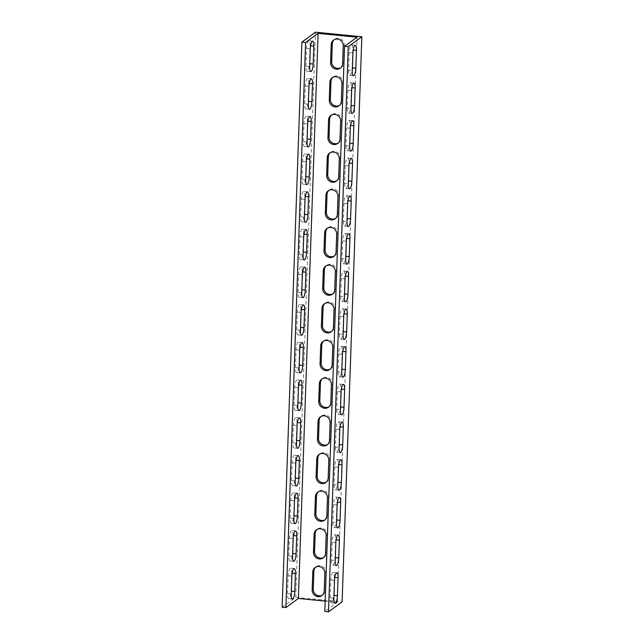 <?xml version="1.0" encoding="UTF-8"?>
<svg xmlns="http://www.w3.org/2000/svg" width="644" height="644" viewBox="0 0 644 644"><rect width="100%" height="100%" fill="white"/><g stroke="black" fill="none" stroke-linecap="round" stroke-linejoin="round"><path stroke-width="0.48" stroke-dasharray="3.22 2.42" d="M325.164 601.118L337.319 602.317L324.809 611.438M282.153 607.22L295.749 597.31L342.109 601.89M337.319 602.317L357.05 37.207M334.341 577.402A6.287 1.674 95.6 0 0 333.19 572.444A6.287 1.674 95.6 0 0 330.807 579.978L330.179 597.874A6.287 1.674 95.6 0 0 331.33 602.84A6.287 1.674 95.6 0 0 333.721 595.298L334.341 577.402L334.8 577.451M331.499 560.2A6.287 1.674 95.6 0 0 332.65 565.166A6.287 1.674 95.6 0 0 335.033 557.624L335.661 539.728A6.287 1.674 95.6 0 0 334.51 534.77A6.287 1.674 95.6 0 0 332.119 542.304L331.499 560.2L335.21 560.57M332.811 522.526A6.287 1.674 95.6 0 0 333.962 527.492A6.287 1.674 95.6 0 0 336.345 519.95L336.973 502.054A6.287 1.674 95.6 0 0 335.822 497.088A6.287 1.674 95.6 0 0 333.439 504.63L332.811 522.526L336.522 522.896M334.131 484.851A6.287 1.674 95.6 0 0 335.283 489.818A6.287 1.674 95.6 0 0 337.665 482.276L338.285 464.38A6.287 1.674 95.6 0 0 337.142 459.414A6.287 1.674 95.6 0 0 334.751 466.956L334.131 484.851L337.834 485.222M335.444 447.178A6.287 1.674 95.6 0 0 336.595 452.144A6.287 1.674 95.6 0 0 338.977 444.601L339.605 426.706A6.287 1.674 95.6 0 0 338.454 421.74A6.287 1.674 95.6 0 0 336.071 429.282L335.444 447.178L339.155 447.548M336.764 409.504A6.287 1.674 95.6 0 0 337.907 414.47A6.287 1.674 95.6 0 0 340.298 406.928L340.918 389.032A6.287 1.674 95.6 0 0 339.766 384.066A6.287 1.674 95.6 0 0 337.384 391.608L336.764 409.504L340.467 409.874M338.076 371.829A6.287 1.674 95.6 0 0 339.227 376.796A6.287 1.674 95.6 0 0 341.61 369.254L342.238 351.358A6.287 1.674 95.6 0 0 341.087 346.392A6.287 1.674 95.6 0 0 338.704 353.934L338.076 371.829L341.787 372.2M339.388 334.156A6.287 1.674 95.6 0 0 340.539 339.122A6.287 1.674 95.6 0 0 342.93 331.579L343.55 313.684A6.287 1.674 95.6 0 0 342.399 308.718A6.287 1.674 95.6 0 0 340.016 316.26L339.388 334.156L343.099 334.526M340.708 296.482A6.287 1.674 95.6 0 0 341.859 301.448A6.287 1.674 95.6 0 0 344.242 293.906L344.87 276.01A6.287 1.674 95.6 0 0 343.719 271.043A6.287 1.674 95.6 0 0 341.328 278.586L340.708 296.482L344.419 296.852M342.02 258.808A6.287 1.674 95.6 0 0 343.172 263.774A6.287 1.674 95.6 0 0 345.554 256.232L346.182 238.336A6.287 1.674 95.6 0 0 345.031 233.369A6.287 1.674 95.6 0 0 342.648 240.912L342.02 258.808L345.731 259.178M343.341 221.133A6.287 1.674 95.6 0 0 344.492 226.1A6.287 1.674 95.6 0 0 346.875 218.558L347.502 200.662A6.287 1.674 95.6 0 0 346.351 195.696A6.287 1.674 95.6 0 0 343.96 203.238L343.341 221.133L347.044 221.504M344.653 183.46A6.287 1.674 95.6 0 0 345.804 188.426A6.287 1.674 95.6 0 0 348.187 180.883L348.815 162.988A6.287 1.674 95.6 0 0 347.663 158.022A6.287 1.674 95.6 0 0 345.281 165.564L344.653 183.46L348.364 183.83M345.973 145.786A6.287 1.674 95.6 0 0 347.116 150.752A6.287 1.674 95.6 0 0 349.507 143.21L350.127 125.314A6.287 1.674 95.6 0 0 348.976 120.348A6.287 1.674 95.6 0 0 346.593 127.89L345.973 145.786L349.676 146.156M347.285 108.112A6.287 1.674 95.6 0 0 348.436 113.078A6.287 1.674 95.6 0 0 350.819 105.535L351.447 87.64A6.287 1.674 95.6 0 0 350.296 82.674A6.287 1.674 95.6 0 0 347.913 90.216L347.285 108.112L350.996 108.482M348.597 70.438A6.287 1.674 95.6 0 0 349.748 75.404A6.287 1.674 95.6 0 0 352.139 67.862L352.759 49.966A6.287 1.674 95.6 0 0 351.608 45A6.287 1.674 95.6 0 0 349.225 52.542L348.597 70.438L352.308 70.808M295.749 597.31L315.488 32.2M322.411 595.153A6.287 5.893 -126.1 0 0 325.301 590.307L325.928 572.411A6.287 5.893 -126.1 0 0 315.681 567.171M323.723 557.479A6.287 5.893 -126.1 0 0 326.621 552.633L327.241 534.737A6.287 5.893 -126.1 0 0 316.993 529.497M325.043 519.805A6.287 5.893 -126.1 0 0 327.933 514.959L328.561 497.063A6.287 5.893 -126.1 0 0 318.313 491.815M326.355 482.131A6.287 5.893 -126.1 0 0 329.253 477.285L329.873 459.389A6.287 5.893 -126.1 0 0 319.625 454.141M327.675 444.457A6.287 5.893 -126.1 0 0 330.565 439.611L331.193 421.715A6.287 5.893 -126.1 0 0 320.945 416.467M328.987 406.783A6.287 5.893 -126.1 0 0 331.885 401.937L332.505 384.041A6.287 5.893 -126.1 0 0 322.258 378.793M330.308 369.109A6.287 5.893 -126.1 0 0 333.198 364.263L333.825 346.367A6.287 5.893 -126.1 0 0 323.578 341.119M331.62 331.435A6.287 5.893 -126.1 0 0 334.51 326.589L335.138 308.693A6.287 5.893 -126.1 0 0 324.89 303.445M332.932 293.761A6.287 5.893 -126.1 0 0 335.83 288.914L336.458 271.019A6.287 5.893 -126.1 0 0 326.202 265.771M334.252 256.087A6.287 5.893 -126.1 0 0 337.142 251.241L337.77 233.345A6.287 5.893 -126.1 0 0 327.522 228.097M335.564 218.413A6.287 5.893 -126.1 0 0 338.462 213.567L339.082 195.671A6.287 5.893 -126.1 0 0 328.834 190.423M336.884 180.739A6.287 5.893 -126.1 0 0 339.774 175.893L340.402 157.997A6.287 5.893 -126.1 0 0 330.155 152.749M338.197 143.065A6.287 5.893 -126.1 0 0 341.095 138.219L341.714 120.323A6.287 5.893 -126.1 0 0 331.467 115.075M339.517 105.391A6.287 5.893 -126.1 0 0 342.407 100.545L343.035 82.649A6.287 5.893 -126.1 0 0 332.787 77.401M340.829 67.717A6.287 5.893 -126.1 0 0 343.719 62.87L344.347 44.975A6.287 5.893 -126.1 0 0 334.099 39.727M291.692 573.192A6.287 1.674 95.6 0 0 290.541 568.225A6.287 1.674 95.6 0 0 288.158 575.768L287.53 593.663A6.287 1.674 95.6 0 0 288.681 598.63A6.287 1.674 95.6 0 0 291.064 591.087L291.692 573.192L292.151 573.24M293.004 535.518A6.287 1.674 95.6 0 0 291.853 530.551A6.287 1.674 95.6 0 0 289.47 538.094L288.842 555.989A6.287 1.674 95.6 0 0 289.993 560.956A6.287 1.674 95.6 0 0 292.384 553.413L293.004 535.518L293.463 535.567M294.324 497.844A6.287 1.674 95.6 0 0 293.173 492.877A6.287 1.674 95.6 0 0 290.79 500.42L290.162 518.315A6.287 1.674 95.6 0 0 291.313 523.282A6.287 1.674 95.6 0 0 293.696 515.739L294.324 497.844L294.783 497.893M295.636 460.17A6.287 1.674 95.6 0 0 294.485 455.203A6.287 1.674 95.6 0 0 292.102 462.746L291.474 480.641A6.287 1.674 95.6 0 0 292.626 485.608A6.287 1.674 95.6 0 0 295.016 478.065L295.636 460.17L296.095 460.219M296.956 422.496A6.287 1.674 95.6 0 0 295.805 417.529A6.287 1.674 95.6 0 0 293.414 425.072L292.795 442.967A6.287 1.674 95.6 0 0 293.946 447.934A6.287 1.674 95.6 0 0 296.329 440.391L296.956 422.496L297.415 422.545M298.269 384.822A6.287 1.674 95.6 0 0 297.117 379.855A6.287 1.674 95.6 0 0 294.735 387.398L294.107 405.293A6.287 1.674 95.6 0 0 295.258 410.26A6.287 1.674 95.6 0 0 297.641 402.717L298.269 384.822L298.727 384.871M299.581 347.148A6.287 1.674 95.6 0 0 298.438 342.181A6.287 1.674 95.6 0 0 296.047 349.724L295.427 367.619A6.287 1.674 95.6 0 0 296.578 372.586A6.287 1.674 95.6 0 0 298.961 365.043L299.581 347.148L300.048 347.197M300.901 309.474A6.287 1.674 95.6 0 0 299.75 304.507A6.287 1.674 95.6 0 0 297.367 312.05L296.739 329.945A6.287 1.674 95.6 0 0 297.89 334.912A6.287 1.674 95.6 0 0 300.273 327.369L300.901 309.474L301.36 309.523M302.213 271.8A6.287 1.674 95.6 0 0 301.062 266.833A6.287 1.674 95.6 0 0 298.679 274.376L298.051 292.271A6.287 1.674 95.6 0 0 299.202 297.238A6.287 1.674 95.6 0 0 301.593 289.695L302.213 271.8L302.672 271.849M303.533 234.126A6.287 1.674 95.6 0 0 302.382 229.159A6.287 1.674 95.6 0 0 299.999 236.702L299.371 254.597A6.287 1.674 95.6 0 0 300.523 259.564A6.287 1.674 95.6 0 0 302.905 252.021L303.533 234.126L303.992 234.174M304.845 196.452A6.287 1.674 95.6 0 0 303.694 191.485A6.287 1.674 95.6 0 0 301.312 199.028L300.684 216.923A6.287 1.674 95.6 0 0 301.835 221.89A6.287 1.674 95.6 0 0 304.226 214.347L304.845 196.452L305.304 196.501M306.166 158.778A6.287 1.674 95.6 0 0 305.014 153.811A6.287 1.674 95.6 0 0 302.624 161.354L302.004 179.249A6.287 1.674 95.6 0 0 303.155 184.216A6.287 1.674 95.6 0 0 305.538 176.673L306.166 158.778L306.625 158.827M307.478 121.104A6.287 1.674 95.6 0 0 306.327 116.137A6.287 1.674 95.6 0 0 303.944 123.68L303.316 141.575A6.287 1.674 95.6 0 0 304.467 146.542A6.287 1.674 95.6 0 0 306.85 138.999L307.478 121.104L307.937 121.153M308.79 83.43A6.287 1.674 95.6 0 0 307.647 78.463A6.287 1.674 95.6 0 0 305.256 86.006L304.636 103.901A6.287 1.674 95.6 0 0 305.787 108.868A6.287 1.674 95.6 0 0 308.17 101.325L308.79 83.43L309.257 83.479M310.11 45.756A6.287 1.674 95.6 0 0 308.959 40.789A6.287 1.674 95.6 0 0 306.576 48.332L305.948 66.227A6.287 1.674 95.6 0 0 307.099 71.194A6.287 1.674 95.6 0 0 309.482 63.651L310.11 45.756L310.569 45.805M352.759 49.966L353.218 50.015M349.225 52.542L352.936 52.913M351.447 87.64L351.906 87.689M347.913 90.216L351.616 90.587M350.127 125.314L350.586 125.363M346.593 127.89L350.304 128.261M348.815 162.988L349.273 163.037M345.281 165.564L348.984 165.935M347.502 200.662L347.961 200.711M343.96 203.238L347.671 203.609M346.182 238.336L346.641 238.385M342.648 240.912L346.359 241.283M344.87 276.01L345.329 276.059M341.328 278.586L345.039 278.957M343.55 313.684L344.009 313.733M340.016 316.26L343.727 316.631M342.238 351.358L342.697 351.407M338.704 353.934L342.407 354.305M340.918 389.032L341.376 389.081M337.384 391.608L341.095 391.979M339.605 426.706L340.064 426.755M336.071 429.282L339.774 429.653M338.285 464.38L338.752 464.429M334.751 466.956L338.462 467.327M336.973 502.054L337.432 502.103M333.439 504.63L337.15 505.001M335.661 539.728L336.12 539.777M332.119 542.304L335.83 542.675M291.241 594.034L287.53 593.663M291.861 576.139L288.158 575.768M330.179 597.874L333.89 598.244M330.807 579.978L334.518 580.349M292.553 556.36L288.842 555.989M293.181 538.465L289.47 538.094M293.873 518.686L290.162 518.315M294.493 500.791L290.79 500.42M295.185 481.012L291.474 480.641M295.813 463.116L292.102 462.746M296.498 443.338L292.795 442.967M297.126 425.443L293.414 425.072M297.818 405.664L294.107 405.293M298.446 387.769L294.735 387.398M299.13 367.99L295.427 367.619M299.758 350.094L296.047 349.724M300.45 330.316L296.739 329.945M301.07 312.421L297.367 312.05M301.762 292.642L298.051 292.271M302.39 274.747L298.679 274.376M303.083 254.968L299.371 254.597M303.702 237.073L299.999 236.702M304.395 217.294L300.684 216.923M305.023 199.399L301.312 199.028M305.715 179.62L302.004 179.249M306.335 161.725L302.624 161.354M307.027 141.946L303.316 141.575M307.655 124.05L303.944 123.68M308.339 104.272L304.636 103.901M308.967 86.377L305.256 86.006M309.659 66.598L305.948 66.227M310.279 48.703L306.576 48.332M343.719 62.87L342.632 63.659M344.347 44.975L343.26 45.764M342.407 100.545L341.32 101.333M343.035 82.649L341.948 83.438M341.095 138.219L340 139.007M341.714 120.323L340.628 121.112M339.774 175.893L338.688 176.681M340.402 157.997L339.316 158.786M338.462 213.567L337.376 214.355M339.082 195.671L337.995 196.46M337.142 251.241L336.055 252.029M337.77 233.345L336.683 234.134M335.83 288.914L334.743 289.703M336.458 271.019L335.363 271.808M334.51 326.589L333.423 327.377M335.138 308.693L334.051 309.482M333.198 364.263L332.111 365.051M333.825 346.367L332.739 347.156M331.885 401.937L330.791 402.725M332.505 384.041L331.418 384.83M330.565 439.611L329.478 440.399M331.193 421.715L330.106 422.504M329.253 477.285L328.166 478.073M329.873 459.389L328.786 460.178M327.933 514.959L326.846 515.747M328.561 497.063L327.474 497.852M326.621 552.633L325.534 553.421M327.241 534.737L326.154 535.526M325.301 590.307L324.214 591.095M325.928 572.411L324.842 573.2M351.608 45L355.319 45.37M349.748 75.404L353.459 75.775M350.296 82.674L354.007 83.044M348.436 113.078L352.147 113.449M348.976 120.348L352.687 120.718M347.116 150.752L350.827 151.123M347.663 158.022L351.374 158.392M345.804 188.426L349.515 188.797M346.351 195.696L350.054 196.066M344.492 226.1L348.195 226.471M345.031 233.369L348.742 233.74M343.172 263.774L346.883 264.145M343.719 271.043L347.422 271.414M341.859 301.448L345.562 301.819M342.399 308.718L346.11 309.088M340.539 339.122L344.25 339.493M341.087 346.392L344.798 346.762M339.227 376.796L342.938 377.167M339.766 384.066L343.477 384.436M337.907 414.47L341.618 414.841M338.454 421.74L342.165 422.11M336.595 452.144L340.306 452.515M337.142 459.414L340.845 459.784M335.283 489.818L338.986 490.189M335.822 497.088L339.533 497.458M333.962 527.492L337.673 527.863M334.51 534.77L338.213 535.132M332.65 565.166L336.353 565.537M292.392 599.001L288.681 598.63M294.252 568.596L290.541 568.225M331.33 602.84L335.041 603.211M333.19 572.444L336.901 572.806M293.704 561.327L289.993 560.956M295.564 530.922L291.853 530.551M295.024 523.653L291.313 523.282M296.884 493.248L293.173 492.877M296.337 485.979L292.626 485.608M298.196 455.574L294.485 455.203M297.649 448.305L293.946 447.934M299.508 417.9L295.805 417.529M298.969 410.631L295.258 410.26M300.829 380.226L297.117 379.855M300.281 372.957L296.578 372.586M302.141 342.552L298.438 342.181M301.601 335.283L297.89 334.912M303.461 304.878L299.75 304.507M302.913 297.608L299.202 297.238M304.773 267.204L301.062 266.833M304.234 259.935L300.523 259.564M306.093 229.53L302.382 229.159M305.546 222.261L301.835 221.89M307.405 191.856L303.694 191.485M306.858 184.587L303.155 184.216M308.718 154.182L305.014 153.811M308.178 146.913L304.467 146.542M310.038 116.508L306.327 116.137M309.49 109.23L305.787 108.868M311.35 78.834L307.647 78.463M310.811 71.556L307.099 71.194M312.67 41.16L308.959 40.789M341.401 67.354L340.306 68.143M334.622 39.3L333.528 40.089M340.08 105.028L338.994 105.817M333.302 76.974L332.215 77.763M338.768 142.702L337.681 143.491M331.99 114.648L330.903 115.437M337.448 180.376L336.361 181.165M330.67 152.322L329.583 153.111M336.136 218.05L335.049 218.839M329.358 189.996L328.271 190.785M334.816 255.724L333.729 256.513M328.038 227.67L326.951 228.467M333.503 293.398L332.417 294.187M326.725 265.344L325.639 266.141M332.191 331.072L331.097 331.861M325.413 303.018L324.318 303.815M330.871 368.746L329.784 369.535M324.093 340.692L323.006 341.489M329.559 406.42L328.472 407.209M322.781 378.366L321.694 379.163M328.239 444.094L327.152 444.883M321.461 416.04L320.374 416.837M326.927 481.768L325.84 482.557M320.149 453.714L319.062 454.511M325.606 519.442L324.52 520.231M318.828 491.388L317.742 492.185M324.294 557.116L323.208 557.905M317.516 529.062L316.429 529.859M322.982 594.79L321.887 595.579M316.204 566.736L315.109 567.533"/><path stroke-width="0.97" d="M328.512 611.8L342.109 601.89L361.848 36.78L348.251 46.69L344.54 46.32L324.809 611.438L328.512 611.8L348.251 46.69M325.164 601.118L298.373 598.469L318.104 33.359L357.05 37.207L344.54 46.32M342.632 63.659A6.287 5.893 53.9 0 1 333.866 68.361A6.287 5.893 53.9 0 1 330.581 62.468L331.209 44.573A6.287 5.893 53.9 0 1 339.976 39.88A6.287 5.893 53.9 0 1 343.26 45.764L342.632 63.659M341.32 101.333A6.287 5.893 53.9 0 1 332.546 106.035A6.287 5.893 53.9 0 1 329.269 100.142L329.889 82.247A6.287 5.893 53.9 0 1 338.663 77.554A6.287 5.893 53.9 0 1 341.948 83.438L341.32 101.333M340 139.007A6.287 5.893 53.9 0 1 331.233 143.709A6.287 5.893 53.9 0 1 327.949 137.816L328.577 119.921A6.287 5.893 53.9 0 1 337.343 115.228A6.287 5.893 53.9 0 1 340.628 121.112L340 139.007M338.688 176.681A6.287 5.893 53.9 0 1 329.913 181.383A6.287 5.893 53.9 0 1 326.637 175.49L327.257 157.595A6.287 5.893 53.9 0 1 336.031 152.902A6.287 5.893 53.9 0 1 339.316 158.786L338.688 176.681M337.376 214.355A6.287 5.893 53.9 0 1 328.601 219.057A6.287 5.893 53.9 0 1 325.317 213.164L325.945 195.269A6.287 5.893 53.9 0 1 334.719 190.576A6.287 5.893 53.9 0 1 337.995 196.46L337.376 214.355M336.055 252.029A6.287 5.893 53.9 0 1 327.281 256.731A6.287 5.893 53.9 0 1 324.004 250.838L324.624 232.943A6.287 5.893 53.9 0 1 333.399 228.25A6.287 5.893 53.9 0 1 336.683 234.134L336.055 252.029M334.743 289.703A6.287 5.893 53.9 0 1 325.969 294.405A6.287 5.893 53.9 0 1 322.684 288.512L323.312 270.617A6.287 5.893 53.9 0 1 332.087 265.924A6.287 5.893 53.9 0 1 335.363 271.808L334.743 289.703M333.423 327.377A6.287 5.893 53.9 0 1 324.657 332.079A6.287 5.893 53.9 0 1 321.372 326.186L322 308.291A6.287 5.893 53.9 0 1 330.766 303.598A6.287 5.893 53.9 0 1 334.051 309.482L333.423 327.377M332.111 365.051A6.287 5.893 53.9 0 1 323.336 369.753A6.287 5.893 53.9 0 1 320.06 363.868L320.68 345.973A6.287 5.893 53.9 0 1 329.454 341.272A6.287 5.893 53.9 0 1 332.739 347.156L332.111 365.051M330.791 402.725A6.287 5.893 53.9 0 1 322.024 407.427A6.287 5.893 53.9 0 1 318.74 401.542L319.368 383.647A6.287 5.893 53.9 0 1 328.134 378.946A6.287 5.893 53.9 0 1 331.418 384.83L330.791 402.725M329.478 440.399A6.287 5.893 53.9 0 1 320.704 445.101A6.287 5.893 53.9 0 1 317.428 439.216L318.047 421.321A6.287 5.893 53.9 0 1 326.822 416.62A6.287 5.893 53.9 0 1 330.106 422.504L329.478 440.399M328.166 478.073A6.287 5.893 53.9 0 1 319.392 482.775A6.287 5.893 53.9 0 1 316.107 476.89L316.735 458.995A6.287 5.893 53.9 0 1 325.51 454.294A6.287 5.893 53.9 0 1 328.786 460.178L328.166 478.073M326.846 515.747A6.287 5.893 53.9 0 1 318.072 520.449A6.287 5.893 53.9 0 1 314.795 514.564L315.415 496.669A6.287 5.893 53.9 0 1 324.19 491.968A6.287 5.893 53.9 0 1 327.474 497.852L326.846 515.747M325.534 553.421A6.287 5.893 53.9 0 1 316.759 558.123A6.287 5.893 53.9 0 1 313.475 552.238L314.103 534.343A6.287 5.893 53.9 0 1 322.877 529.642A6.287 5.893 53.9 0 1 326.154 535.526L325.534 553.421M324.214 591.095A6.287 5.893 53.9 0 1 315.447 595.797A6.287 5.893 53.9 0 1 312.163 589.912L312.791 572.017A6.287 5.893 53.9 0 1 321.557 567.316A6.287 5.893 53.9 0 1 324.842 573.2L324.214 591.095M361.848 36.78L315.488 32.2L301.891 42.11L282.153 607.22L285.864 607.59L305.594 42.48L301.891 42.11M315.681 567.171A6.287 5.893 -126.1 0 0 313.878 571.22L313.25 589.115A6.287 5.893 -126.1 0 0 322.411 595.153M316.993 529.497A6.287 5.893 -126.1 0 0 315.19 533.546L314.57 551.441A6.287 5.893 -126.1 0 0 323.723 557.479M318.313 491.815A6.287 5.893 -126.1 0 0 316.51 495.872L315.882 513.767A6.287 5.893 -126.1 0 0 325.043 519.805M319.625 454.141A6.287 5.893 -126.1 0 0 317.822 458.198L317.194 476.093A6.287 5.893 -126.1 0 0 326.355 482.131M320.945 416.467A6.287 5.893 -126.1 0 0 319.134 420.524L318.514 438.419A6.287 5.893 -126.1 0 0 327.675 444.457M322.258 378.793A6.287 5.893 -126.1 0 0 320.454 382.85L319.827 400.745A6.287 5.893 -126.1 0 0 328.987 406.783M323.578 341.119A6.287 5.893 -126.1 0 0 321.767 345.176L321.147 363.071A6.287 5.893 -126.1 0 0 330.308 369.109M324.89 303.445A6.287 5.893 -126.1 0 0 323.087 307.502L322.459 325.397A6.287 5.893 -126.1 0 0 331.62 331.435M326.202 265.771A6.287 5.893 -126.1 0 0 324.399 269.828L323.779 287.723A6.287 5.893 -126.1 0 0 332.932 293.761M327.522 228.097A6.287 5.893 -126.1 0 0 325.719 232.154L325.091 250.049A6.287 5.893 -126.1 0 0 334.252 256.087M328.834 190.423A6.287 5.893 -126.1 0 0 327.031 194.48L326.403 212.375A6.287 5.893 -126.1 0 0 335.564 218.413M330.155 152.749A6.287 5.893 -126.1 0 0 328.343 156.806L327.724 174.701A6.287 5.893 -126.1 0 0 336.884 180.739M331.467 115.075A6.287 5.893 -126.1 0 0 329.664 119.132L329.036 137.027A6.287 5.893 -126.1 0 0 338.197 143.065M332.787 77.401A6.287 5.893 -126.1 0 0 330.976 81.458L330.356 99.353A6.287 5.893 -126.1 0 0 339.517 105.391M334.099 39.727A6.287 5.893 -126.1 0 0 332.296 43.784L331.668 61.679A6.287 5.893 -126.1 0 0 340.829 67.717M285.864 607.59L298.373 598.469M318.104 33.359L305.594 42.48M310.279 48.703A6.287 1.674 -84.4 0 1 312.67 41.16A6.287 1.674 -84.4 0 1 313.821 46.127L313.193 64.022A6.287 1.674 -84.4 0 1 310.811 71.556A6.287 1.674 -84.4 0 1 309.659 66.598L310.279 48.703M308.967 86.377A6.287 1.674 -84.4 0 1 311.35 78.834A6.287 1.674 -84.4 0 1 312.501 83.8L311.881 101.696A6.287 1.674 -84.4 0 1 309.49 109.23A6.287 1.674 -84.4 0 1 308.339 104.272L308.967 86.377M307.655 124.05A6.287 1.674 -84.4 0 1 310.038 116.508A6.287 1.674 -84.4 0 1 311.189 121.475L310.561 139.37A6.287 1.674 -84.4 0 1 308.178 146.913A6.287 1.674 -84.4 0 1 307.027 141.946L307.655 124.05M306.335 161.725A6.287 1.674 -84.4 0 1 308.718 154.182A6.287 1.674 -84.4 0 1 309.869 159.149L309.249 177.044A6.287 1.674 -84.4 0 1 306.858 184.587A6.287 1.674 -84.4 0 1 305.715 179.62L306.335 161.725M305.023 199.399A6.287 1.674 -84.4 0 1 307.405 191.856A6.287 1.674 -84.4 0 1 308.557 196.823L307.929 214.718A6.287 1.674 -84.4 0 1 305.546 222.261A6.287 1.674 -84.4 0 1 304.395 217.294L305.023 199.399M303.702 237.073A6.287 1.674 -84.4 0 1 306.093 229.53A6.287 1.674 -84.4 0 1 307.236 234.497L306.616 252.392A6.287 1.674 -84.4 0 1 304.234 259.935A6.287 1.674 -84.4 0 1 303.083 254.968L303.702 237.073M302.39 274.747A6.287 1.674 -84.4 0 1 304.773 267.204A6.287 1.674 -84.4 0 1 305.924 272.171L305.296 290.066A6.287 1.674 -84.4 0 1 302.913 297.608A6.287 1.674 -84.4 0 1 301.762 292.642L302.39 274.747M301.07 312.421A6.287 1.674 -84.4 0 1 303.461 304.878A6.287 1.674 -84.4 0 1 304.612 309.844L303.984 327.74A6.287 1.674 -84.4 0 1 301.601 335.283A6.287 1.674 -84.4 0 1 300.45 330.316L301.07 312.421M299.758 350.094A6.287 1.674 -84.4 0 1 302.141 342.552A6.287 1.674 -84.4 0 1 303.292 347.519L302.672 365.414A6.287 1.674 -84.4 0 1 300.281 372.957A6.287 1.674 -84.4 0 1 299.13 367.99L299.758 350.094M298.446 387.769A6.287 1.674 -84.4 0 1 300.829 380.226A6.287 1.674 -84.4 0 1 301.98 385.192L301.352 403.088A6.287 1.674 -84.4 0 1 298.969 410.631A6.287 1.674 -84.4 0 1 297.818 405.664L298.446 387.769M297.126 425.443A6.287 1.674 -84.4 0 1 299.508 417.9A6.287 1.674 -84.4 0 1 300.659 422.866L300.04 440.762A6.287 1.674 -84.4 0 1 297.649 448.305A6.287 1.674 -84.4 0 1 296.498 443.338L297.126 425.443M295.813 463.116A6.287 1.674 -84.4 0 1 298.196 455.574A6.287 1.674 -84.4 0 1 299.347 460.541L298.719 478.436A6.287 1.674 -84.4 0 1 296.337 485.979A6.287 1.674 -84.4 0 1 295.185 481.012L295.813 463.116M294.493 500.791A6.287 1.674 -84.4 0 1 296.884 493.248A6.287 1.674 -84.4 0 1 298.027 498.214L297.407 516.11A6.287 1.674 -84.4 0 1 295.024 523.653A6.287 1.674 -84.4 0 1 293.873 518.686L294.493 500.791M293.181 538.465A6.287 1.674 -84.4 0 1 295.564 530.922A6.287 1.674 -84.4 0 1 296.715 535.889L296.087 553.784A6.287 1.674 -84.4 0 1 293.704 561.327A6.287 1.674 -84.4 0 1 292.553 556.36L293.181 538.465M291.861 576.139A6.287 1.674 -84.4 0 1 294.252 568.596A6.287 1.674 -84.4 0 1 295.403 573.562L294.775 591.458A6.287 1.674 -84.4 0 1 292.392 599.001A6.287 1.674 -84.4 0 1 291.241 594.034L291.861 576.139M352.936 52.913A6.287 1.674 -84.4 0 1 355.319 45.37A6.287 1.674 -84.4 0 1 356.47 50.337L355.842 68.232A6.287 1.674 -84.4 0 1 353.459 75.775A6.287 1.674 -84.4 0 1 352.308 70.808L352.936 52.913M351.616 90.587A6.287 1.674 -84.4 0 1 354.007 83.044A6.287 1.674 -84.4 0 1 355.158 88.011L354.53 105.906A6.287 1.674 -84.4 0 1 352.147 113.449A6.287 1.674 -84.4 0 1 350.996 108.482L351.616 90.587M350.304 128.261A6.287 1.674 -84.4 0 1 352.687 120.718A6.287 1.674 -84.4 0 1 353.838 125.685L353.21 143.58A6.287 1.674 -84.4 0 1 350.827 151.123A6.287 1.674 -84.4 0 1 349.676 146.156L350.304 128.261M348.984 165.935A6.287 1.674 -84.4 0 1 351.374 158.392A6.287 1.674 -84.4 0 1 352.526 163.359L351.898 181.254A6.287 1.674 -84.4 0 1 349.515 188.797A6.287 1.674 -84.4 0 1 348.364 183.83L348.984 165.935M347.671 203.609A6.287 1.674 -84.4 0 1 350.054 196.066A6.287 1.674 -84.4 0 1 351.205 201.033L350.586 218.928A6.287 1.674 -84.4 0 1 348.195 226.471A6.287 1.674 -84.4 0 1 347.044 221.504L347.671 203.609M346.359 241.283A6.287 1.674 -84.4 0 1 348.742 233.74A6.287 1.674 -84.4 0 1 349.893 238.707L349.265 256.602A6.287 1.674 -84.4 0 1 346.883 264.145A6.287 1.674 -84.4 0 1 345.731 259.178L346.359 241.283M345.039 278.957A6.287 1.674 -84.4 0 1 347.422 271.414A6.287 1.674 -84.4 0 1 348.573 276.381L347.953 294.276A6.287 1.674 -84.4 0 1 345.562 301.819A6.287 1.674 -84.4 0 1 344.419 296.852L345.039 278.957M343.727 316.631A6.287 1.674 -84.4 0 1 346.11 309.088A6.287 1.674 -84.4 0 1 347.261 314.055L346.633 331.95A6.287 1.674 -84.4 0 1 344.25 339.493A6.287 1.674 -84.4 0 1 343.099 334.526L343.727 316.631M342.407 354.305A6.287 1.674 -84.4 0 1 344.798 346.762A6.287 1.674 -84.4 0 1 345.949 351.729L345.321 369.624A6.287 1.674 -84.4 0 1 342.938 377.167A6.287 1.674 -84.4 0 1 341.787 372.2L342.407 354.305M341.095 391.979A6.287 1.674 -84.4 0 1 343.477 384.436A6.287 1.674 -84.4 0 1 344.629 389.403L344.001 407.298A6.287 1.674 -84.4 0 1 341.618 414.841A6.287 1.674 -84.4 0 1 340.467 409.874L341.095 391.979M339.774 429.653A6.287 1.674 -84.4 0 1 342.165 422.11A6.287 1.674 -84.4 0 1 343.316 427.077L342.689 444.972A6.287 1.674 -84.4 0 1 340.306 452.515A6.287 1.674 -84.4 0 1 339.155 447.548L339.774 429.653M338.462 467.327A6.287 1.674 -84.4 0 1 340.845 459.784A6.287 1.674 -84.4 0 1 341.996 464.751L341.376 482.646A6.287 1.674 -84.4 0 1 338.986 490.189A6.287 1.674 -84.4 0 1 337.834 485.222L338.462 467.327M337.15 505.001A6.287 1.674 -84.4 0 1 339.533 497.458A6.287 1.674 -84.4 0 1 340.684 502.425L340.056 520.32A6.287 1.674 -84.4 0 1 337.673 527.863A6.287 1.674 -84.4 0 1 336.522 522.896L337.15 505.001M335.83 542.675A6.287 1.674 -84.4 0 1 338.213 535.132A6.287 1.674 -84.4 0 1 339.364 540.099L338.744 557.994A6.287 1.674 -84.4 0 1 336.353 565.537A6.287 1.674 -84.4 0 1 335.21 560.57L335.83 542.675M337.424 595.668A6.287 1.674 -84.4 0 1 335.041 603.211A6.287 1.674 -84.4 0 1 333.89 598.244L334.518 580.349A6.287 1.674 -84.4 0 1 336.901 572.806A6.287 1.674 -84.4 0 1 338.052 577.773L337.424 595.668L333.995 595.33M353.218 50.015L356.47 50.337M352.413 67.894L355.842 68.232M351.906 87.689L355.158 88.011M351.093 105.568L354.53 105.906M350.586 125.363L353.838 125.685M349.781 143.242L353.21 143.58M349.273 163.037L352.526 163.359M348.46 180.916L351.898 181.254M347.961 200.711L351.205 201.033M347.148 218.59L350.586 218.928M346.641 238.385L349.893 238.707M345.836 256.264L349.265 256.602M345.329 276.059L348.573 276.381M344.516 293.938L347.953 294.276M344.009 313.733L347.261 314.055M343.204 331.612L346.633 331.95M342.697 351.407L345.949 351.729M341.884 369.286L345.321 369.624M341.376 389.081L344.629 389.403M340.571 406.96L344.001 407.298M340.064 426.755L343.316 427.077M339.251 444.634L342.689 444.972M338.752 464.429L341.996 464.751M337.939 482.308L341.376 482.646M337.432 502.103L340.684 502.425M336.627 519.982L340.056 520.32M336.12 539.777L339.364 540.099M335.307 557.656L338.744 557.994M294.775 591.458L291.338 591.12M295.403 573.562L292.151 573.24M334.8 577.451L338.052 577.773M296.087 553.784L292.658 553.446M296.715 535.889L293.463 535.567M297.407 516.11L293.97 515.772M298.027 498.214L294.783 497.893M298.719 478.436L295.29 478.098M299.347 460.541L296.095 460.219M300.04 440.762L296.602 440.424M300.659 422.866L297.415 422.545M301.352 403.088L297.922 402.75M301.98 385.192L298.727 384.871M302.672 365.414L299.235 365.076M303.292 347.519L300.048 347.197M303.984 327.74L300.547 327.402M304.612 309.844L301.36 309.523M305.296 290.066L301.867 289.728M305.924 272.171L302.672 271.849M306.616 252.392L303.179 252.046M307.236 234.497L303.992 234.174M307.929 214.718L304.499 214.372M308.557 196.823L305.304 196.501M309.249 177.044L305.811 176.698M309.869 159.149L306.625 158.827M310.561 139.37L307.132 139.024M311.189 121.475L307.937 121.153M311.881 101.696L308.444 101.35M312.501 83.8L309.257 83.479M313.193 64.022L309.756 63.675M313.821 46.127L310.569 45.805M331.668 61.679L330.581 62.468M332.296 43.784L331.209 44.573M330.356 99.353L329.269 100.142M330.976 81.458L329.889 82.247M329.036 137.027L327.949 137.816M329.664 119.132L328.577 119.921M327.724 174.701L326.637 175.49M328.343 156.806L327.257 157.595M326.403 212.375L325.317 213.164M327.031 194.48L325.945 195.269M325.091 250.049L324.004 250.838M325.719 232.154L324.624 232.943M323.779 287.723L322.684 288.512M324.399 269.828L323.312 270.617M322.459 325.397L321.372 326.186M323.087 307.502L322 308.291M321.147 363.071L320.06 363.868M321.767 345.176L320.68 345.973M319.827 400.745L318.74 401.542M320.454 382.85L319.368 383.647M318.514 438.419L317.428 439.216M319.134 420.524L318.047 421.321M317.194 476.093L316.107 476.89M317.822 458.198L316.735 458.995M315.882 513.767L314.795 514.564M316.51 495.872L315.415 496.669M314.57 551.441L313.475 552.238M315.19 533.546L314.103 534.343M313.25 589.115L312.163 589.912M313.878 571.22L312.791 572.017"/></g></svg>
